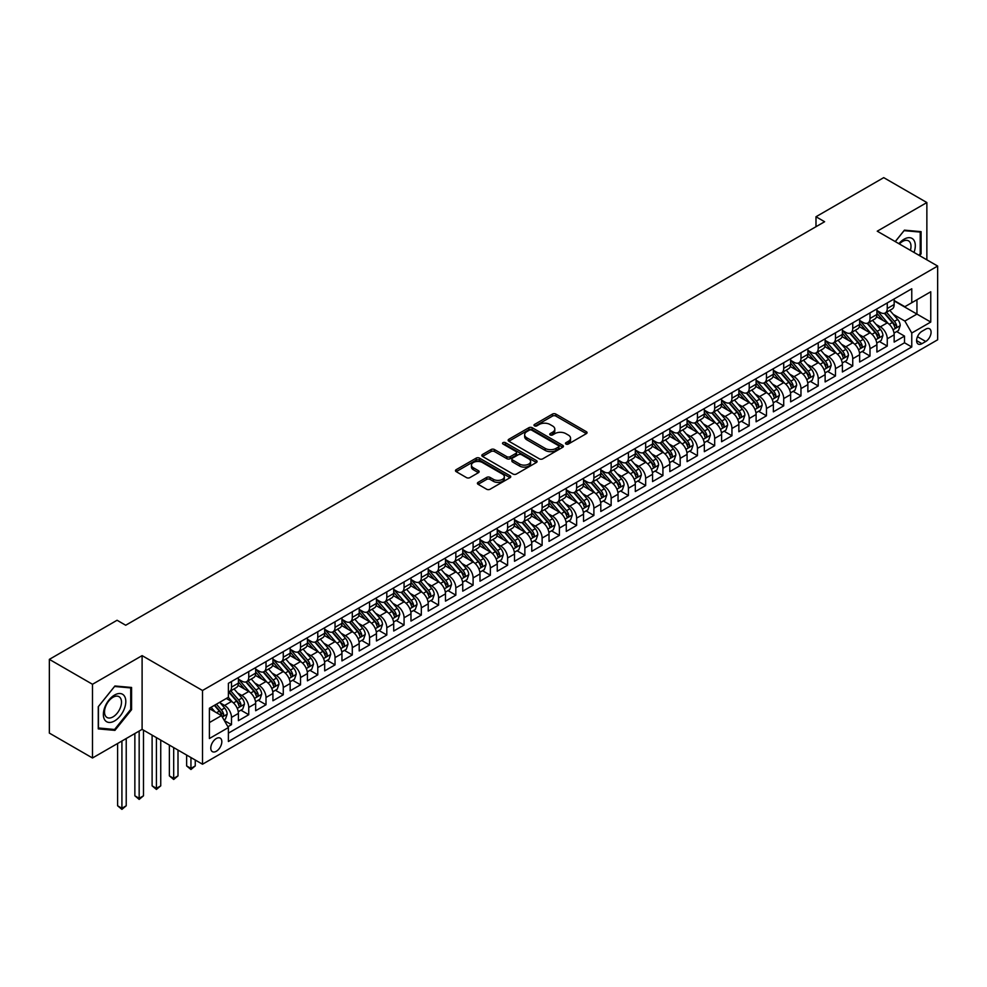 <?xml version="1.0" encoding="UTF-8"?>
<svg xmlns="http://www.w3.org/2000/svg" width="987" height="987" viewBox="0 0 987 987"><rect width="100%" height="100%" fill="white"/><g stroke="black" fill="none" stroke-linecap="round" stroke-linejoin="round"><path stroke-width="1.48" d="M565.983 444.039A1.678 0.962 0 0 0 568.352 444.039L586.352 433.638A2.393 1.382 0 0 0 587.055 432.664A2.393 1.382 0 0 0 586.352 431.689L555.866 414.084A2.393 1.382 0 0 0 552.473 414.084L534.473 424.472A1.678 0.962 0 0 0 533.992 425.163A1.678 0.962 0 0 0 534.473 425.841A1.678 0.962 0 0 0 536.854 425.841L539.173 424.496A7.662 4.429 0 0 1 550.018 424.496L552.56 425.965A7.662 4.429 0 0 1 554.805 429.098A7.662 4.429 0 0 1 552.56 432.232L550.228 433.577A1.678 0.962 0 0 0 549.734 434.255A1.678 0.962 0 0 0 550.228 434.946A1.678 0.962 0 0 0 552.597 434.946L554.928 433.601A7.662 4.429 0 0 1 565.773 433.601L568.315 435.057A7.662 4.429 0 0 1 570.56 438.191A7.662 4.429 0 0 1 568.315 441.325L565.983 442.669A1.678 0.962 0 0 0 565.489 443.348A1.678 0.962 0 0 0 565.983 444.039L565.983 442.669M216.313 751.267A7.81 4.503 120 0 0 221.409 744.395A7.81 4.503 120 0 0 220.212 738.128A7.81 4.503 120 0 0 216.313 738.523A7.81 4.503 120 0 0 211.206 745.407A7.81 4.503 120 0 0 212.402 751.662A7.81 4.503 120 0 0 216.313 751.267M478.115 482.347A2.393 1.382 0 0 0 477.412 483.322A2.393 1.382 0 0 0 478.115 484.309L486.665 489.244A2.393 1.382 0 0 0 490.058 489.244L510.045 477.696A2.393 1.382 0 0 0 510.748 476.721A2.393 1.382 0 0 0 510.045 475.746L479.559 458.141A2.393 1.382 0 0 0 476.166 458.141L456.179 469.676A2.393 1.382 0 0 0 455.476 470.663A2.393 1.382 0 0 0 456.179 471.638L466.506 477.609A2.393 1.382 0 0 0 469.898 477.609L478.448 472.662A2.393 1.382 0 0 0 479.151 471.687A2.393 1.382 0 0 0 478.448 470.713L473.328 467.752A6.403 3.701 0 0 1 471.453 465.136A6.403 3.701 0 0 1 475.413 461.719A6.403 3.701 0 0 1 482.396 462.521L502.469 474.105A6.403 3.701 0 0 1 504.345 476.721A6.403 3.701 0 0 1 500.384 480.138A6.403 3.701 0 0 1 493.401 479.337L490.058 477.412A2.393 1.382 0 0 0 486.665 477.412L478.115 482.347L478.115 484.309L486.665 479.398L486.665 477.412M142.103 655.627L92.494 684.275L49.35 659.365L49.35 733.094L92.494 757.991L142.103 729.356L202.508 764.222L202.508 690.493L142.103 655.627L142.103 729.356M926.867 259.84L926.867 202.545L877.246 231.192L937.65 266.058L202.508 690.493M926.867 202.545L883.723 177.635L815.99 216.745L815.99 226.714M49.35 659.365L117.083 620.255L125.707 625.24L824.614 221.73L815.99 216.745M539.346 458.832A2.393 1.382 0 0 0 542.739 458.832L562.726 447.284A2.393 1.382 0 0 0 563.429 446.309A2.393 1.382 0 0 0 562.726 445.334L532.24 427.729A2.393 1.382 0 0 0 528.847 427.729L508.86 439.264A2.393 1.382 0 0 0 508.157 440.251A2.393 1.382 0 0 0 508.86 441.226L539.346 458.832M503.678 444.397A1.678 0.962 0 0 1 505.381 444.631L505.381 442.645L536.385 460.534A2.393 1.382 0 0 1 537.088 461.521A2.393 1.382 0 0 1 536.385 462.496L516.398 474.031A2.393 1.382 0 0 1 513.006 474.031L482.52 456.426L491.07 451.528L491.07 449.541L482.52 454.476A2.393 1.382 0 0 0 481.816 455.451A2.393 1.382 0 0 0 482.52 456.426L482.52 454.476M491.07 451.528A2.393 1.382 0 0 1 494.462 451.528L494.462 449.541A2.393 1.382 0 0 0 491.07 449.541M494.462 449.541L506.825 456.673A2.393 1.382 0 0 0 510.217 456.673L515.893 453.403A2.393 1.382 0 0 0 516.583 452.416A2.393 1.382 0 0 0 515.893 451.441L503.012 444.014A1.678 0.962 0 0 1 502.519 443.323A1.678 0.962 0 0 1 503.555 442.435A1.678 0.962 0 0 1 505.381 442.645M227.911 726.74L231.501 724.668L224.333 720.535M220.261 702.941L224.592 705.446A9.759 5.638 60 0 1 231.501 717.401L238.398 713.416L238.398 720.683L248.749 714.711L240.902 710.171M237.522 692.973L241.852 695.477A9.759 5.638 60 0 1 248.749 707.432L255.658 703.447L255.658 710.726L266.009 704.743L258.162 700.215M254.769 683.016L259.112 685.521A9.759 5.638 60 0 1 266.009 697.476L272.918 693.491L272.918 700.758L283.269 694.786L275.41 690.246M272.03 673.048L276.36 675.552A9.759 5.638 60 0 1 283.269 687.507L290.166 683.522L290.166 690.801L300.529 684.818L292.67 680.29M289.29 663.091L293.62 665.583A9.759 5.638 60 0 1 300.529 677.538L307.426 673.553L307.426 680.833L317.777 674.849L309.93 670.321M306.55 653.123L310.88 655.627A9.759 5.638 60 0 1 317.777 667.582L324.686 663.597L324.686 670.864L335.037 664.893L327.19 660.352M323.798 643.166L328.14 645.658A9.759 5.638 60 0 1 335.037 657.613L341.946 653.628L341.946 660.908L352.297 654.924L344.438 650.396M341.058 633.198L345.388 635.702A9.759 5.638 60 0 1 352.297 647.657L359.194 643.672L359.194 650.939L369.557 644.967L361.698 640.427M358.318 623.229L362.648 625.733A9.759 5.638 60 0 1 369.557 637.688L376.454 633.703L376.454 640.982L386.805 634.999L378.959 630.471M375.578 613.272L379.909 615.777A9.759 5.638 60 0 1 386.805 627.732L393.714 623.747L393.714 631.014L404.065 625.042L396.219 620.502M392.826 603.304L397.169 605.808A9.759 5.638 60 0 1 404.065 617.763L410.974 613.778L410.974 621.057L421.326 615.074L413.467 610.546M410.086 593.347L414.417 595.852A9.759 5.638 60 0 1 421.326 607.807L428.222 603.822L428.222 611.089L438.586 605.117L430.727 600.577M427.346 583.379L431.677 585.883A9.759 5.638 60 0 1 438.586 597.838L445.482 593.853L445.482 601.132L455.834 595.149L447.987 590.621M444.606 573.422L448.937 575.914A9.759 5.638 60 0 1 455.834 587.87L462.743 583.885L462.743 591.164L473.094 585.18L465.247 580.652M461.854 563.454L466.185 565.958A9.759 5.638 60 0 1 473.094 577.913L479.99 573.928L479.99 581.195L490.354 575.224L482.495 570.683M479.114 553.497L483.445 555.989A9.759 5.638 60 0 1 490.354 567.944L497.251 563.959L497.251 571.239L507.602 565.255L499.755 560.727M496.375 543.529L500.705 546.033A9.759 5.638 60 0 1 507.602 557.988L514.511 554.003L514.511 561.27L524.862 555.299L517.015 550.758M513.635 533.56L517.965 536.064A9.759 5.638 60 0 1 524.862 548.019L531.771 544.034L531.771 551.314L542.122 545.33L534.275 540.802M530.883 523.603L535.213 526.108A9.759 5.638 60 0 1 542.122 538.063L549.019 534.078L549.019 541.345L559.382 535.373L551.523 530.833M548.143 513.635L552.473 516.139A9.759 5.638 60 0 1 559.382 528.094L566.279 524.109L566.279 531.388L576.63 525.405L568.783 520.877M565.403 503.678L569.733 506.183A9.759 5.638 60 0 1 576.63 518.138L583.539 514.153L583.539 521.42L593.89 515.448L586.044 510.908M582.651 493.71L586.994 496.214A9.759 5.638 60 0 1 593.89 508.169L600.799 504.184L600.799 511.463L611.15 505.48L603.291 500.952M599.911 483.753L604.241 486.246A9.759 5.638 60 0 1 611.15 498.213L618.047 494.216L618.047 501.495L628.411 495.511L620.552 490.983M617.171 473.785L621.502 476.289A9.759 5.638 60 0 1 628.411 488.244L635.307 484.259L635.307 491.526L645.658 485.555L637.812 481.014M634.431 463.828L638.762 466.32A9.759 5.638 60 0 1 645.658 478.276L652.567 474.291L652.567 481.57L662.919 475.586L655.072 471.058M651.679 453.86L656.022 456.364A9.759 5.638 60 0 1 662.919 468.319L669.828 464.334L669.828 471.601L680.179 465.63L672.32 461.089M668.939 443.891L673.27 446.395A9.759 5.638 60 0 1 680.179 458.35L687.075 454.365L687.075 461.645L697.439 455.661L689.58 451.133M686.199 433.935L690.53 436.439A9.759 5.638 60 0 1 697.439 448.394L704.336 444.409L704.336 451.676L714.687 445.705L706.84 441.164M703.46 423.966L707.79 426.47A9.759 5.638 60 0 1 714.687 438.425L721.596 434.44L721.596 441.72L731.947 435.736L724.1 431.208M720.707 414.009L725.05 416.514A9.759 5.638 60 0 1 731.947 428.469L738.856 424.484L738.856 431.751L749.207 425.779L741.348 421.239M737.968 404.041L742.298 406.545A9.759 5.638 60 0 1 749.207 418.5L756.104 414.515L756.104 421.794L766.467 415.811L758.608 411.283M755.228 394.084L759.558 396.577A9.759 5.638 60 0 1 766.467 408.544L773.364 404.559L773.364 411.826L783.715 405.842L775.868 401.314M772.488 384.116L776.818 386.62A9.759 5.638 60 0 1 783.715 398.575L790.624 394.59L790.624 401.857L800.975 395.886L793.129 391.358M789.736 374.159L794.079 376.652A9.759 5.638 60 0 1 800.975 388.607L807.872 384.622L807.872 391.901L818.235 385.917L810.376 381.389M806.996 364.191L811.326 366.695A9.759 5.638 60 0 1 818.235 378.65L825.132 374.665L825.132 381.932L835.483 375.961L827.637 371.42M824.256 354.222L828.587 356.726A9.759 5.638 60 0 1 835.483 368.682L842.392 364.697L842.392 371.976L852.743 365.992L844.897 361.464M841.516 344.266L845.847 346.77A9.759 5.638 60 0 1 852.743 358.725L859.652 354.74L859.652 362.007L870.003 356.036L862.157 351.495M858.764 334.297L863.094 336.801A9.759 5.638 60 0 1 870.003 348.756L876.9 344.771L876.9 352.051L887.264 346.067L887.264 338.8A9.759 5.638 -120 0 0 880.355 326.845L876.024 324.341M879.405 341.539L887.264 346.067M238.398 713.416A9.759 5.638 -120 0 0 231.501 701.461L226.319 698.463M255.658 703.447A9.759 5.638 -120 0 0 248.749 691.492L238.077 685.336M272.918 693.491A9.759 5.638 -120 0 0 266.009 681.523L255.337 675.367M290.166 683.522A9.759 5.638 -120 0 0 283.269 671.567L272.597 665.411M307.426 673.553A9.759 5.638 -120 0 0 300.529 661.598L289.857 655.442M324.686 663.597A9.759 5.638 -120 0 0 317.777 651.642L307.105 645.473M341.946 653.628A9.759 5.638 -120 0 0 335.037 641.673L324.365 635.517M359.194 643.672A9.759 5.638 -120 0 0 352.297 631.717L341.625 625.548M376.454 633.703A9.759 5.638 -120 0 0 369.557 621.748L358.886 615.592M393.714 623.747A9.759 5.638 -120 0 0 386.805 611.792L376.133 605.623M410.974 613.778A9.759 5.638 -120 0 0 404.065 601.823L393.394 595.667M428.222 603.822A9.759 5.638 -120 0 0 421.326 591.867L410.654 585.698M445.482 593.853A9.759 5.638 -120 0 0 438.586 581.898L427.902 575.742M462.743 583.885A9.759 5.638 -120 0 0 455.834 571.929L445.162 565.773M479.99 573.928A9.759 5.638 -120 0 0 473.094 561.973L462.422 555.804M497.251 563.959A9.759 5.638 -120 0 0 490.354 552.004L479.682 545.848M514.511 554.003A9.759 5.638 -120 0 0 507.602 542.048L496.93 535.879M531.771 544.034A9.759 5.638 -120 0 0 524.862 532.079L514.19 525.923M549.019 534.078A9.759 5.638 -120 0 0 542.122 522.123L531.45 515.954M566.279 524.109A9.759 5.638 -120 0 0 559.382 512.154L548.71 505.998M583.539 514.153A9.759 5.638 -120 0 0 576.63 502.198L565.958 496.029M600.799 504.184A9.759 5.638 -120 0 0 593.89 492.229L583.218 486.073M618.047 494.216A9.759 5.638 -120 0 0 611.15 482.261L600.478 476.104M635.307 484.259A9.759 5.638 -120 0 0 628.411 472.304L617.739 466.135M652.567 474.291A9.759 5.638 -120 0 0 645.658 462.335L634.986 456.179M669.828 464.334A9.759 5.638 -120 0 0 662.919 452.379L652.247 446.21M687.075 454.365A9.759 5.638 -120 0 0 680.179 442.41L669.507 436.254M704.336 444.409A9.759 5.638 -120 0 0 697.439 432.454L686.767 426.285M721.596 434.44A9.759 5.638 -120 0 0 714.687 422.485L704.015 416.329M738.856 424.484A9.759 5.638 -120 0 0 731.947 412.529L721.275 406.36M756.104 414.515A9.759 5.638 -120 0 0 749.207 402.56L738.535 396.404M773.364 404.559A9.759 5.638 -120 0 0 766.467 392.592L755.795 386.435M790.624 394.59A9.759 5.638 -120 0 0 783.715 382.635L773.043 376.466M807.872 384.622A9.759 5.638 -120 0 0 800.975 372.667L790.303 366.51M825.132 374.665A9.759 5.638 -120 0 0 818.235 362.71L807.563 356.541M842.392 364.697A9.759 5.638 -120 0 0 835.483 352.741L824.811 346.585M859.652 354.74A9.759 5.638 -120 0 0 852.743 342.785L842.071 336.616M876.9 344.771A9.759 5.638 -120 0 0 870.003 332.816L859.332 326.66M925.744 329.127L921.944 331.324A7.563 4.367 120 0 0 917.009 337.986A7.563 4.367 120 0 0 918.169 344.056A7.563 4.367 120 0 0 921.944 343.673L925.744 341.49A7.563 4.367 120 0 0 930.679 334.815A7.563 4.367 120 0 0 929.52 328.757A7.563 4.367 120 0 0 925.744 329.127M202.508 764.222L937.65 339.787L937.65 266.058M209.404 722.583L221.483 715.6L228.392 727.555L228.392 741.508L911.766 346.968L911.766 333.014L904.857 321.059L893.284 314.372M228.392 727.555L209.404 738.523L209.404 708.234L228.392 697.266L228.392 683.325L911.766 288.784L911.766 302.725L930.753 291.77L930.753 322.058L911.766 333.014M238.398 679.142L241.852 681.129A9.759 5.638 60 0 0 246.738 681.61L253.634 677.625A9.759 5.638 -120 0 0 255.658 673.159L255.658 667.582M255.658 669.174L259.112 671.172A9.759 5.638 60 0 0 263.985 671.653L270.894 667.668A9.759 5.638 -120 0 0 272.918 663.202L272.918 657.613M272.918 659.217L276.36 661.204A9.759 5.638 60 0 0 281.246 661.685L288.155 657.7A9.759 5.638 -120 0 0 290.166 653.234L290.166 647.657M290.166 649.249L293.62 651.247A9.759 5.638 60 0 0 298.506 651.728L305.402 647.743A9.759 5.638 -120 0 0 307.426 643.265L307.426 637.688M307.426 639.28L310.88 641.279A9.759 5.638 60 0 0 315.754 641.76L322.663 637.775A9.759 5.638 -120 0 0 324.686 633.309L324.686 627.732M324.686 629.324L328.14 631.31A9.759 5.638 60 0 0 333.014 631.803L339.923 627.818A9.759 5.638 -120 0 0 341.946 623.34L341.946 617.763M341.946 619.355L345.388 621.354A9.759 5.638 60 0 0 350.274 621.835L357.171 617.85A9.759 5.638 -120 0 0 359.194 613.383L359.194 607.807M359.194 609.398L362.648 611.385A9.759 5.638 60 0 0 367.534 611.866L374.431 607.881A9.759 5.638 -120 0 0 376.454 603.415L376.454 597.838M376.454 599.43L379.909 601.428A9.759 5.638 60 0 0 384.782 601.91L391.691 597.925A9.759 5.638 -120 0 0 393.714 593.458L393.714 587.87M393.714 589.473L397.169 591.46A9.759 5.638 60 0 0 402.042 591.941L408.951 587.956A9.759 5.638 -120 0 0 410.974 583.49L410.974 577.913M410.974 579.505L414.417 581.503A9.759 5.638 60 0 0 419.302 581.985L426.199 578A9.759 5.638 -120 0 0 428.222 573.533L428.222 567.944M428.222 569.548L431.677 571.535A9.759 5.638 60 0 0 436.562 572.016L443.459 568.031A9.759 5.638 -120 0 0 445.482 563.565L445.482 557.988M445.482 559.58L448.937 561.578A9.759 5.638 60 0 0 453.81 562.059L460.719 558.074A9.759 5.638 -120 0 0 462.743 553.596L462.743 548.019M462.743 549.611L466.185 551.61A9.759 5.638 60 0 0 471.07 552.091L477.979 548.106A9.759 5.638 -120 0 0 479.99 543.64L479.99 538.063M479.99 539.655L483.445 541.641A9.759 5.638 60 0 0 488.331 542.134L495.227 538.149A9.759 5.638 -120 0 0 497.251 533.671L497.251 528.094M497.251 529.686L500.705 531.685A9.759 5.638 60 0 0 505.591 532.166L512.487 528.181A9.759 5.638 -120 0 0 514.511 523.715L514.511 518.138M514.511 519.73L517.965 521.716A9.759 5.638 60 0 0 522.839 522.209L529.748 518.212A9.759 5.638 -120 0 0 531.771 513.746L531.771 508.169M531.771 509.761L535.213 511.759A9.759 5.638 60 0 0 540.099 512.241L547.008 508.256A9.759 5.638 -120 0 0 549.019 503.789L549.019 498.201M549.019 499.804L552.473 501.791A9.759 5.638 60 0 0 557.359 502.272L564.256 498.287A9.759 5.638 -120 0 0 566.279 493.821L566.279 488.244M566.279 489.836L569.733 491.834A9.759 5.638 60 0 0 574.619 492.316L581.516 488.331A9.759 5.638 -120 0 0 583.539 483.864L583.539 478.276M583.539 479.879L586.994 481.866A9.759 5.638 60 0 0 591.867 482.347L598.776 478.362A9.759 5.638 -120 0 0 600.799 473.896L600.799 468.319M600.799 469.911L604.241 471.909A9.759 5.638 60 0 0 609.127 472.391L616.036 468.406A9.759 5.638 -120 0 0 618.047 463.927L618.047 458.35M618.047 459.942L621.502 461.941A9.759 5.638 60 0 0 626.387 462.422L633.284 458.437A9.759 5.638 -120 0 0 635.307 453.971L635.307 448.394M635.307 449.986L638.762 451.972A9.759 5.638 60 0 0 643.635 452.465L650.544 448.48A9.759 5.638 -120 0 0 652.567 444.002L652.567 438.425M652.567 440.017L656.022 442.016A9.759 5.638 60 0 0 660.895 442.497L667.804 438.512A9.759 5.638 -120 0 0 669.828 434.046L669.828 428.469M669.828 430.061L673.27 432.047A9.759 5.638 60 0 0 678.155 432.54L685.052 428.543A9.759 5.638 -120 0 0 687.075 424.077L687.075 418.5M687.075 420.092L690.53 422.091A9.759 5.638 60 0 0 695.416 422.572L702.312 418.587A9.759 5.638 -120 0 0 704.336 414.121L704.336 408.532M704.336 410.136L707.79 412.122A9.759 5.638 60 0 0 712.663 412.603L719.572 408.618A9.759 5.638 -120 0 0 721.596 404.152L721.596 398.575M721.596 400.167L725.05 402.165A9.759 5.638 60 0 0 729.924 402.647L736.833 398.662A9.759 5.638 -120 0 0 738.856 394.195L738.856 388.607M738.856 390.21L742.298 392.197A9.759 5.638 60 0 0 747.184 392.678L754.08 388.693A9.759 5.638 -120 0 0 756.104 384.227L756.104 378.65M756.104 380.242L759.558 382.24A9.759 5.638 60 0 0 764.444 382.722L771.341 378.737A9.759 5.638 -120 0 0 773.364 374.27L773.364 368.682M773.364 370.273L776.818 372.272A9.759 5.638 60 0 0 781.692 372.753L788.601 368.768A9.759 5.638 -120 0 0 790.624 364.302L790.624 358.725M790.624 360.317L794.079 362.303A9.759 5.638 60 0 0 798.952 362.797L805.861 358.812A9.759 5.638 -120 0 0 807.872 354.333L807.872 348.756M807.872 350.348L811.326 352.347A9.759 5.638 60 0 0 816.212 352.828L823.109 348.843A9.759 5.638 -120 0 0 825.132 344.377L825.132 338.8M825.132 340.392L828.587 342.378A9.759 5.638 60 0 0 833.472 342.871L840.369 338.886A9.759 5.638 -120 0 0 842.392 334.408L842.392 328.831M842.392 330.423L845.847 332.422A9.759 5.638 60 0 0 850.72 332.903L857.629 328.918A9.759 5.638 -120 0 0 859.652 324.452L859.652 318.863M859.652 320.467L863.094 322.453A9.759 5.638 60 0 0 867.98 322.934L874.889 318.949A9.759 5.638 -120 0 0 876.9 314.483L876.9 308.906M228.392 733.144L904.511 342.785L904.511 336.111L894.16 342.082L894.16 334.815A9.759 5.638 -120 0 0 887.264 322.86L876.592 316.691M876.9 310.498L880.355 312.497A9.759 5.638 -120 0 0 885.24 312.978A9.759 5.638 -120 0 0 887.264 308.512L887.264 302.923M885.24 312.978L892.137 308.993A9.759 5.638 -120 0 0 894.16 304.527L894.16 298.938M231.501 681.523L231.501 687.112A9.759 5.638 60 0 1 229.477 691.579A9.759 5.638 60 0 1 228.392 691.973M229.477 691.579L236.374 687.594A9.759 5.638 -120 0 0 238.398 683.127L238.398 677.538M248.749 671.567L248.749 677.144A9.759 5.638 60 0 1 246.738 681.61M266.009 661.598L266.009 667.187A9.759 5.638 60 0 1 263.985 671.653M283.269 651.642L283.269 657.219A9.759 5.638 60 0 1 281.246 661.685M300.529 641.673L300.529 647.25A9.759 5.638 60 0 1 298.506 651.728M317.777 631.717L317.777 637.294A9.759 5.638 60 0 1 315.754 641.76M335.037 621.748L335.037 627.325A9.759 5.638 60 0 1 333.014 631.803M352.297 611.792L352.297 617.368A9.759 5.638 60 0 1 350.274 621.835M369.557 601.823L369.557 607.4A9.759 5.638 60 0 1 367.534 611.866M386.805 591.855L386.805 597.443A9.759 5.638 60 0 1 384.782 601.91M404.065 581.898L404.065 587.475A9.759 5.638 60 0 1 402.042 591.941M421.326 571.929L421.326 577.518A9.759 5.638 60 0 1 419.302 581.985M438.586 561.973L438.586 567.55A9.759 5.638 60 0 1 436.562 572.016M455.834 552.004L455.834 557.581A9.759 5.638 60 0 1 453.81 562.059M473.094 542.048L473.094 547.625A9.759 5.638 60 0 1 471.07 552.091M490.354 532.079L490.354 537.656A9.759 5.638 60 0 1 488.331 542.134M507.602 522.123L507.602 527.7A9.759 5.638 60 0 1 505.591 532.166M524.862 512.154L524.862 517.731A9.759 5.638 60 0 1 522.839 522.209M542.122 502.186L542.122 507.774A9.759 5.638 60 0 1 540.099 512.241M559.382 492.229L559.382 497.806A9.759 5.638 60 0 1 557.359 502.272M576.63 482.261L576.63 487.849A9.759 5.638 60 0 1 574.619 492.316M593.89 472.304L593.89 477.881A9.759 5.638 60 0 1 591.867 482.347M611.15 462.335L611.15 467.924A9.759 5.638 60 0 1 609.127 472.391M628.411 452.379L628.411 457.956A9.759 5.638 60 0 1 626.387 462.422M645.658 442.41L645.658 447.987A9.759 5.638 60 0 1 643.635 452.465M662.919 432.454L662.919 438.031A9.759 5.638 60 0 1 660.895 442.497M680.179 422.485L680.179 428.062A9.759 5.638 60 0 1 678.155 432.54M697.439 412.529L697.439 418.106A9.759 5.638 60 0 1 695.416 422.572M714.687 402.56L714.687 408.137A9.759 5.638 60 0 1 712.663 412.603M731.947 392.592L731.947 398.18A9.759 5.638 60 0 1 729.924 402.647M749.207 382.635L749.207 388.212A9.759 5.638 60 0 1 747.184 392.678M766.467 372.667L766.467 378.255A9.759 5.638 60 0 1 764.444 382.722M783.715 362.71L783.715 368.287A9.759 5.638 60 0 1 781.692 372.753M800.975 352.741L800.975 358.318A9.759 5.638 60 0 1 798.952 362.797M818.235 342.785L818.235 348.362A9.759 5.638 60 0 1 816.212 352.828M835.483 332.816L835.483 338.393A9.759 5.638 60 0 1 833.472 342.871M852.743 322.86L852.743 328.437A9.759 5.638 60 0 1 850.72 332.903M870.003 312.891L870.003 318.468A9.759 5.638 60 0 1 867.98 322.934M870.003 348.756L870.003 356.036M852.743 358.725L852.743 365.992M835.483 368.682L835.483 375.961M818.235 378.65L818.235 385.917M800.975 388.607L800.975 395.886M783.715 398.575L783.715 405.842M766.467 408.544L766.467 415.811M749.207 418.5L749.207 425.779M731.947 428.469L731.947 435.736M714.687 438.425L714.687 445.705M697.439 448.394L697.439 455.661M680.179 458.35L680.179 465.63M662.919 468.319L662.919 475.586M645.658 478.276L645.658 485.555M628.411 488.244L628.411 495.511M611.15 498.213L611.15 505.48M593.89 508.169L593.89 515.448M576.63 518.138L576.63 525.405M559.382 528.094L559.382 535.373M542.122 538.063L542.122 545.33M524.862 548.019L524.862 555.299M507.602 557.988L507.602 565.255M490.354 567.944L490.354 575.224M473.094 577.913L473.094 585.18M455.834 587.87L455.834 595.149M438.586 597.838L438.586 605.117M421.326 607.807L421.326 615.074M404.065 617.763L404.065 625.042M386.805 627.732L386.805 634.999M369.557 637.688L369.557 644.967M352.297 647.657L352.297 654.924M335.037 657.613L335.037 664.893M317.777 667.582L317.777 674.849M300.529 677.538L300.529 684.818M283.269 687.507L283.269 694.786M266.009 697.476L266.009 704.743M248.749 707.432L248.749 714.711M231.501 717.401L231.501 724.668M221.483 715.6L209.404 708.629M904.857 321.059L916.948 314.088L916.948 299.74L930.753 291.77M894.16 300.936L930.753 322.058M894.16 300.541L904.857 306.71L911.766 302.725M92.494 684.275L92.494 757.991M896.665 331.57L904.511 336.111M904.511 342.785L911.766 346.968M919.625 255.658L921.081 253.856L921.081 231.649L904.425 230.156L895.246 241.581M98.268 728.899L114.924 730.38L131.579 709.665L131.579 687.47L114.924 685.977L98.268 706.692L98.268 728.899M920.217 253.351L921.081 253.856M130.716 709.172L131.579 709.665M113.172 729.368L114.924 730.38M566.649 444.273L568.315 443.311A7.662 4.429 0 0 0 570.56 440.19L570.56 438.191M554.805 429.098L554.805 431.085A7.662 4.429 0 0 1 552.56 434.218L550.906 435.181M586.352 431.689L586.352 433.638L555.866 416.082A2.393 1.382 0 0 0 552.473 416.082L535.151 426.088M562.726 445.334L562.726 447.284L532.24 429.715A2.393 1.382 0 0 0 528.847 429.715L508.885 441.238L508.86 439.264M558.494 446.988A1.678 0.962 0 0 0 558.975 446.309A1.678 0.962 0 0 0 558.494 445.63L531.722 430.172A1.678 0.962 0 0 0 529.353 430.172L526.898 431.59A7.662 4.429 0 0 0 524.652 434.724A7.662 4.429 0 0 0 526.898 437.846L545.194 448.406A7.662 4.429 0 0 0 556.039 448.406L558.494 446.988L558.494 448.986A1.678 0.962 0 0 0 558.975 448.308L558.975 446.309M524.652 434.724L524.652 436.71A7.662 4.429 0 0 0 526.898 439.844L526.898 437.846M558.494 448.986L556.039 450.405A7.662 4.429 0 0 1 545.194 450.405L526.898 439.844M494.462 451.528L506.825 458.671A2.393 1.382 0 0 0 510.217 458.671L515.893 455.389A2.393 1.382 0 0 0 516.583 454.415L516.583 452.416M505.381 444.631L536.348 462.508M519.655 464.087A6.403 3.701 0 0 0 526.639 464.889A6.403 3.701 0 0 0 530.599 461.472A6.403 3.701 0 0 0 528.724 458.856L521.642 454.773A2.393 1.382 0 0 0 518.261 454.773L512.586 458.042A2.393 1.382 0 0 0 511.883 459.017A2.393 1.382 0 0 0 512.586 460.004L519.655 464.087L519.655 466.074A6.403 3.701 0 0 0 526.639 466.876A6.403 3.701 0 0 0 530.599 463.458L530.599 461.472M511.883 459.017L511.883 461.015A2.393 1.382 0 0 0 512.586 461.99L512.586 460.004M519.655 466.074L512.586 461.99M504.345 476.721L504.345 478.72A6.403 3.701 0 0 1 500.384 482.137A6.403 3.701 0 0 1 493.401 481.335L490.058 479.398A2.393 1.382 0 0 0 486.665 479.398M471.453 465.136L471.453 467.122A6.403 3.701 0 0 0 473.328 469.738L473.328 467.752M478.424 472.687L473.328 469.738M510.045 475.746L510.045 477.696L479.559 460.139A2.393 1.382 0 0 0 476.166 460.139L456.216 471.65M894.012 333.1L898.478 330.522L900.206 325.55A6.465 3.738 -120 0 0 897.689 319.467L889.793 310.337M888.214 323.489L878.874 312.657A18.667 10.783 -120 0 0 876.9 310.609M883.094 320.442L877.862 314.397A15.496 8.945 -120 0 0 876.9 313.348M884.364 313.323L892.334 322.564A6.465 3.738 60 0 1 894.641 327.018C895.616 328.313 896.307 327.918 896.714 325.821A6.465 3.738 -120 0 0 894.407 321.367L886.523 312.237M884.833 313.175L893.395 323.094A3.294 1.9 60 0 1 894.222 324.39L896.714 325.821M894.641 327.018L895.11 327.783M914.024 252.425A15.866 9.154 120 0 0 904.08 239.212A15.866 9.154 120 0 0 898.886 243.69M910.396 250.328A12.004 6.934 120 0 0 908.521 240.853A12.004 6.934 120 0 0 902.513 241.457A12.004 6.934 120 0 0 899.367 243.962M895.283 241.605L904.08 230.65L920.217 232.093L920.217 253.61L918.909 255.238M919.156 231.476L920.217 232.093M124.3 708.851A15.866 9.154 120 0 0 120.192 693.528A15.866 9.154 120 0 0 104.869 707.111A15.866 9.154 120 0 0 108.977 722.435A15.866 9.154 120 0 0 124.3 708.851M120.365 707.728A12.004 6.934 120 0 0 119.008 696.674A12.004 6.934 120 0 0 105.658 706.421A12.004 6.934 120 0 0 107.003 717.475A12.004 6.934 120 0 0 120.365 707.728M98.441 728.048L98.441 706.544L114.578 686.471L130.716 687.914L130.716 709.419L114.578 729.492L98.268 727.95M129.642 687.297L130.716 687.914M876.764 343.069L881.218 340.49L882.946 335.506A6.465 3.738 -120 0 0 880.429 329.436L872.545 320.306M870.966 333.446L861.614 322.626A18.667 10.783 -120 0 0 859.652 320.565M865.833 330.411L860.602 324.353A15.496 8.945 -120 0 0 859.652 323.317M867.104 323.292L875.074 332.52A6.465 3.738 60 0 1 877.381 336.974C878.356 338.282 879.047 337.875 879.454 335.777A6.465 3.738 -120 0 0 877.147 331.324L869.263 322.194M867.573 323.144L876.135 333.063A3.294 1.9 60 0 1 876.974 334.346L879.454 335.777M877.381 336.974L877.85 337.751M859.504 353.025L863.958 350.447L865.685 345.475A6.465 3.738 -120 0 0 863.169 339.392L855.285 330.275M853.706 343.414L844.354 332.582A18.667 10.783 -120 0 0 842.392 330.534M848.573 340.379L843.342 334.322A15.496 8.945 -120 0 0 842.392 333.273M849.844 333.248L857.814 342.489A6.465 3.738 60 0 1 860.121 346.943C861.096 348.238 861.787 347.843 862.194 345.746A6.465 3.738 -120 0 0 859.887 341.292L852.003 332.163M850.313 333.1L858.887 343.02A3.294 1.9 60 0 1 859.714 344.315L862.194 345.746M860.121 346.943L860.59 347.708M842.244 362.994L846.71 360.415L848.425 355.431A6.465 3.738 -120 0 0 845.908 349.361L838.025 340.231M836.445 353.371L827.094 342.551A18.667 10.783 -120 0 0 825.132 340.49M831.325 350.336L826.094 344.278A15.496 8.945 -120 0 0 825.132 343.242M832.584 343.217L840.566 352.445A6.465 3.738 60 0 1 842.873 356.899C843.836 358.207 844.527 357.812 844.934 355.715A6.465 3.738 -120 0 0 842.639 351.249L834.743 342.131M833.053 343.069L841.627 352.988A3.294 1.9 60 0 1 842.454 354.271L844.934 355.715M842.873 356.899L843.342 357.676M824.984 372.95L829.45 370.384L831.177 365.4A6.465 3.738 -120 0 0 828.661 359.33L820.777 350.2M819.185 363.339L809.846 352.507A18.667 10.783 -120 0 0 807.872 350.459M814.065 360.304L808.834 354.247A15.496 8.945 -120 0 0 807.872 353.198M815.336 353.186L823.306 362.414A6.465 3.738 60 0 1 825.613 366.868C826.588 368.163 827.279 367.769 827.686 365.671A6.465 3.738 -120 0 0 825.379 361.217L817.495 352.088M815.805 353.025L824.367 362.945A3.294 1.9 60 0 1 825.194 364.24L827.686 365.671M825.613 366.868L826.082 367.633M807.736 382.919L812.19 380.34L813.917 375.356A6.465 3.738 -120 0 0 811.4 369.286L803.517 360.156M801.937 373.296L792.586 362.476A18.667 10.783 -120 0 0 790.624 360.428M796.805 370.261L791.574 364.203A15.496 8.945 -120 0 0 790.624 363.167M798.076 363.142L806.046 372.37A6.465 3.738 60 0 1 808.353 376.837C809.328 378.132 810.019 377.737 810.426 375.64A6.465 3.738 -120 0 0 808.119 371.186L800.235 362.056M798.545 362.994L807.107 372.913A3.294 1.9 60 0 1 807.946 374.196L810.426 375.64M808.353 376.837L808.822 377.602M790.476 392.875L794.93 390.309L796.657 385.325A6.465 3.738 -120 0 0 794.14 379.255L786.257 370.125M784.677 383.264L775.326 372.444A18.667 10.783 -120 0 0 773.364 370.384M779.545 380.229L774.314 374.172A15.496 8.945 -120 0 0 773.364 373.135M780.816 373.111L788.798 382.339A6.465 3.738 60 0 1 791.093 386.793C792.067 388.101 792.758 387.694 793.166 385.596A6.465 3.738 -120 0 0 790.858 381.142L782.975 372.013M781.285 372.95L789.859 382.882A3.294 1.9 60 0 1 790.686 384.165L793.166 385.596M791.093 386.793L791.574 387.558M773.216 402.844L777.682 400.266L779.409 395.281A6.465 3.738 -120 0 0 776.88 389.211L768.996 380.081M767.417 393.233L758.065 382.401A18.667 10.783 -120 0 0 756.104 380.353M762.297 390.186L757.066 384.14A15.496 8.945 -120 0 0 756.104 383.092M763.556 383.067L771.538 392.308A6.465 3.738 60 0 1 773.845 396.762C774.807 398.057 775.498 397.662 775.918 395.565A6.465 3.738 -120 0 0 773.611 391.111L765.727 381.981M764.024 382.919L772.599 392.838A3.294 1.9 60 0 1 773.426 394.134L775.918 395.565M773.845 396.762L774.314 397.527M755.968 412.8L760.422 410.234L762.149 405.25A6.465 3.738 -120 0 0 759.632 399.18L751.749 390.05M750.169 403.19L740.818 392.37A18.667 10.783 -120 0 0 738.856 390.309M745.037 400.154L739.806 394.097A15.496 8.945 -120 0 0 738.856 393.06M746.308 393.036L754.278 402.264A6.465 3.738 60 0 1 756.585 406.718C757.56 408.026 758.25 407.619 758.658 405.521A6.465 3.738 -120 0 0 756.35 401.067L748.467 391.938M746.777 392.888L755.339 402.807A3.294 1.9 60 0 1 756.178 404.09L758.658 405.521M756.585 406.718L757.054 407.483M738.708 422.769L743.162 420.191L744.889 415.219A6.465 3.738 -120 0 0 742.372 409.136L734.488 400.006M732.909 413.158L723.557 402.326A18.667 10.783 -120 0 0 721.596 400.278M727.777 410.111L722.546 404.065A15.496 8.945 -120 0 0 721.596 403.017M729.048 402.992L737.018 412.233A6.465 3.738 60 0 1 739.325 416.687C740.299 417.982 740.99 417.587 741.397 415.49A6.465 3.738 -120 0 0 739.09 411.036L731.207 401.906M729.516 402.844L738.079 412.763A3.294 1.9 60 0 1 738.918 414.059L741.397 415.49M739.325 416.687L739.794 417.452M721.448 432.738L725.901 430.159L727.629 425.175A6.465 3.738 -120 0 0 725.112 419.105L717.228 409.975M715.649 423.115L706.297 412.295A18.667 10.783 -120 0 0 704.336 410.234M710.517 420.08L705.286 414.022A15.496 8.945 -120 0 0 704.336 412.985M711.787 412.961L719.77 422.189A6.465 3.738 60 0 1 722.065 426.643C723.039 427.951 723.73 427.544 724.137 425.446A6.465 3.738 -120 0 0 721.83 420.993L713.946 411.863M712.256 412.813L720.831 422.732A3.294 1.9 60 0 1 721.657 424.015L724.137 425.446M722.065 426.643L722.546 427.42M704.187 442.694L708.654 440.116L710.381 435.144A6.465 3.738 -120 0 0 707.852 429.061L699.968 419.944M698.389 433.083L689.037 422.251A18.667 10.783 -120 0 0 687.075 420.203M693.269 430.048L688.038 423.991A15.496 8.945 -120 0 0 687.075 422.942M694.527 422.917L702.51 432.158A6.465 3.738 60 0 1 704.817 436.612C705.791 437.907 706.47 437.512 706.889 435.415A6.465 3.738 -120 0 0 704.582 430.961L696.699 421.831M694.996 422.769L703.571 432.688A3.294 1.9 60 0 1 704.397 433.984L706.889 435.415M704.817 436.612L705.286 437.377M686.94 452.663L691.393 450.084L693.121 445.1A6.465 3.738 -120 0 0 690.604 439.03L682.72 429.9M681.141 443.04L671.789 432.22A18.667 10.783 -120 0 0 669.828 430.159M676.009 440.005L670.778 433.947A15.496 8.945 -120 0 0 669.828 432.911M677.279 432.886L685.249 442.114A6.465 3.738 60 0 1 687.557 446.568C688.531 447.876 689.222 447.481 689.629 445.384A6.465 3.738 -120 0 0 687.322 440.918L679.438 431.8M677.748 432.738L686.31 442.657A3.294 1.9 60 0 1 687.149 443.94L689.629 445.384M687.557 446.568L688.025 447.345M669.679 462.619L674.133 460.053L675.861 455.069A6.465 3.738 -120 0 0 673.344 448.999L665.46 439.869M663.881 453.008L654.529 442.176A18.667 10.783 -120 0 0 652.567 440.128M658.748 449.973L653.517 443.916A15.496 8.945 -120 0 0 652.567 442.867M660.019 442.855L667.989 452.083A6.465 3.738 60 0 1 670.296 456.537C671.271 457.832 671.962 457.437 672.369 455.34A6.465 3.738 -120 0 0 670.062 450.886L662.178 441.757M660.488 442.694L669.063 452.614A3.294 1.9 60 0 1 669.889 453.909L672.369 455.34M670.296 456.537L670.765 457.302M652.419 472.588L656.886 470.009L658.6 465.025A6.465 3.738 -120 0 0 656.084 458.955L648.2 449.825M646.621 462.965L637.269 452.145A18.667 10.783 -120 0 0 635.307 450.097M641.488 459.93L636.27 453.872A15.496 8.945 -120 0 0 635.307 452.836M642.759 452.811L650.741 462.039A6.465 3.738 60 0 1 653.049 466.506C654.011 467.801 654.702 467.406 655.109 465.309A6.465 3.738 -120 0 0 652.802 460.855L644.918 451.725M643.228 452.663L651.802 462.582A3.294 1.9 60 0 1 652.629 463.865L655.109 465.309M653.049 466.506L653.517 467.27M635.159 482.544L639.625 479.978L641.353 474.994A6.465 3.738 -120 0 0 638.823 468.924L630.94 459.794M629.361 472.933L620.009 462.101A18.667 10.783 -120 0 0 618.047 460.053M624.24 469.898L619.009 463.841A15.496 8.945 -120 0 0 618.047 462.804M625.499 462.78L633.481 472.008A6.465 3.738 60 0 1 635.788 476.462C636.763 477.77 637.454 477.363 637.861 475.265A6.465 3.738 -120 0 0 635.554 470.811L627.67 461.682M625.968 462.619L634.542 472.551A3.294 1.9 60 0 1 635.369 473.834L637.861 475.265M635.788 476.462L636.257 477.227M617.911 492.513L622.365 489.934L624.092 484.95A6.465 3.738 -120 0 0 621.576 478.88L613.692 469.75M612.113 482.902L602.761 472.07A18.667 10.783 -120 0 0 600.799 470.022M606.98 479.855L601.749 473.797A15.496 8.945 -120 0 0 600.799 472.761M608.251 472.736L616.221 481.977A6.465 3.738 60 0 1 618.528 486.431C619.503 487.726 620.194 487.331 620.601 485.234A6.465 3.738 -120 0 0 618.294 480.78L610.41 471.65M608.72 472.588L617.282 482.507A3.294 1.9 60 0 1 618.121 483.803L620.601 485.234M618.528 486.431L618.997 487.196M600.651 502.469L605.105 499.903L606.832 494.919A6.465 3.738 -120 0 0 604.315 488.849L596.432 479.719M594.853 492.858L585.501 482.038A18.667 10.783 -120 0 0 583.539 479.978M589.72 489.823L584.489 483.766A15.496 8.945 -120 0 0 583.539 482.729M590.991 482.705L598.961 491.933A6.465 3.738 60 0 1 601.268 496.387C602.243 497.695 602.934 497.288 603.341 495.19A6.465 3.738 -120 0 0 601.034 490.736L593.15 481.607M591.46 482.557L600.034 492.476A3.294 1.9 60 0 1 600.861 493.759L603.341 495.19M601.268 496.387L601.737 497.152M583.391 512.438L587.857 509.86L589.572 504.888A6.465 3.738 -120 0 0 587.055 498.805L579.172 489.675M577.592 502.827L568.241 491.995A18.667 10.783 -120 0 0 566.279 489.947M572.46 499.78L567.241 493.734A15.496 8.945 -120 0 0 566.279 492.686M573.731 492.661L581.713 501.902A6.465 3.738 60 0 1 584.02 506.356C584.983 507.651 585.673 507.256 586.081 505.159A6.465 3.738 -120 0 0 583.786 500.705L575.89 491.575M574.2 492.513L582.774 502.432A3.294 1.9 60 0 1 583.601 503.728L586.081 505.159M584.02 506.356L584.489 507.121M566.131 522.407L570.597 519.828L572.324 514.844A6.465 3.738 -120 0 0 569.807 508.774L561.911 499.644M560.332 512.784L550.98 501.964A18.667 10.783 -120 0 0 549.019 499.903M555.212 509.748L549.981 503.691A15.496 8.945 -120 0 0 549.019 502.654M556.483 502.63L564.453 511.858A6.465 3.738 60 0 1 566.76 516.312C567.735 517.62 568.426 517.213 568.833 515.115A6.465 3.738 -120 0 0 566.526 510.661L558.642 501.532M556.952 502.482L565.514 512.401A3.294 1.9 60 0 1 566.341 513.684L568.833 515.115M566.76 516.312L567.229 517.077M548.883 532.363L553.337 529.785L555.064 524.813A6.465 3.738 -120 0 0 552.547 518.73L544.664 509.613M543.084 522.752L533.733 511.92A18.667 10.783 -120 0 0 531.771 509.872M537.952 519.717L532.721 513.659A15.496 8.945 -120 0 0 531.771 512.611M539.223 512.586L547.193 521.827A6.465 3.738 60 0 1 549.5 526.281C550.475 527.576 551.165 527.181 551.573 525.084A6.465 3.738 -120 0 0 549.265 520.63L541.382 511.5M539.692 512.438L548.254 522.357A3.294 1.9 60 0 1 549.093 523.653L551.573 525.084M549.5 526.281L549.969 527.046M531.623 542.332L536.077 539.753L537.804 534.769A6.465 3.738 -120 0 0 535.287 528.699L527.403 519.569M525.824 532.709L516.472 521.889A18.667 10.783 -120 0 0 514.511 519.828M520.692 529.674L515.461 523.616A15.496 8.945 -120 0 0 514.511 522.579M521.963 522.555L529.933 531.783A6.465 3.738 60 0 1 532.24 536.237C533.214 537.545 533.905 537.15 534.312 535.053A6.465 3.738 -120 0 0 532.005 530.587L524.122 521.469M522.431 522.407L531.006 532.326A3.294 1.9 60 0 1 531.833 533.609L534.312 535.053M532.24 536.237L532.709 537.014M514.363 552.288L518.829 549.722L520.544 544.738A6.465 3.738 -120 0 0 518.027 538.668L510.143 529.538M508.564 542.677L499.212 531.845A18.667 10.783 -120 0 0 497.251 529.797M503.444 539.642L498.213 533.585A15.496 8.945 -120 0 0 497.251 532.536M504.702 532.511L512.685 541.752A6.465 3.738 60 0 1 514.992 546.206C515.954 547.501 516.645 547.106 517.052 545.009A6.465 3.738 -120 0 0 514.758 540.555L506.862 531.425M505.171 532.363L513.746 542.282A3.294 1.9 60 0 1 514.572 543.578L517.052 545.009M514.992 546.206L515.461 546.971M497.103 562.257L501.569 559.678L503.296 554.694A6.465 3.738 -120 0 0 500.779 548.624L492.895 539.494M491.304 552.634L481.964 541.814A18.667 10.783 -120 0 0 479.99 539.766M486.184 549.599L480.953 543.541A15.496 8.945 -120 0 0 479.99 542.505M487.455 542.48L495.425 551.708A6.465 3.738 60 0 1 497.732 556.174C498.706 557.47 499.397 557.075 499.804 554.978A6.465 3.738 -120 0 0 497.497 550.524L489.614 541.394M487.923 542.332L496.486 552.251A3.294 1.9 60 0 1 497.312 553.534L499.804 554.978M497.732 556.174L498.201 556.939M479.855 572.213L484.309 569.647L486.036 564.663A6.465 3.738 -120 0 0 483.519 558.593L475.635 549.463M474.056 562.602L464.704 551.77A18.667 10.783 -120 0 0 462.743 549.722M468.924 559.567L463.693 553.51A15.496 8.945 -120 0 0 462.743 552.473M470.194 552.449L478.164 561.677A6.465 3.738 60 0 1 480.472 566.131C481.446 567.439 482.137 567.031 482.544 564.934A6.465 3.738 -120 0 0 480.237 560.48L472.354 551.351M470.663 552.288L479.226 562.22A3.294 1.9 60 0 1 480.064 563.503L482.544 564.934M480.472 566.131L480.94 566.896M462.595 582.182L467.048 579.603L468.776 574.619A6.465 3.738 -120 0 0 466.259 568.549L458.375 559.419M456.796 572.571L447.444 561.739A18.667 10.783 -120 0 0 445.482 559.691M451.664 569.524L446.432 563.466A15.496 8.945 -120 0 0 445.482 562.43M452.934 562.405L460.917 571.646A6.465 3.738 60 0 1 463.211 576.1C464.186 577.395 464.877 577 465.284 574.903A6.465 3.738 -120 0 0 462.977 570.449L455.093 561.319M453.403 562.257L461.978 572.176A3.294 1.9 60 0 1 462.804 573.472L465.284 574.903M463.211 576.1L463.693 576.864M445.334 592.138L449.801 589.572L451.528 584.588A6.465 3.738 -120 0 0 448.999 578.518L441.115 569.388M439.536 582.527L430.184 571.707A18.667 10.783 -120 0 0 428.222 569.647M434.416 579.492L429.185 573.435A15.496 8.945 -120 0 0 428.222 572.398M435.674 572.374L443.656 581.602A6.465 3.738 60 0 1 445.964 586.056C446.926 587.364 447.617 586.957 448.036 584.859A6.465 3.738 -120 0 0 445.729 580.405L437.846 571.276M436.143 572.213L444.718 582.145A3.294 1.9 60 0 1 445.544 583.428L448.036 584.859M445.964 586.056L446.432 586.821M428.087 602.107L432.54 599.528L434.268 594.556A6.465 3.738 -120 0 0 431.751 588.474L423.867 579.344M422.288 592.496L412.936 581.664A18.667 10.783 -120 0 0 410.974 579.616M417.156 589.449L411.924 583.403A15.496 8.945 -120 0 0 410.974 582.355M418.426 582.33L426.396 591.571A6.465 3.738 60 0 1 428.703 596.025C429.678 597.32 430.369 596.925 430.776 594.828A6.465 3.738 -120 0 0 428.469 590.374L420.585 581.244M418.895 582.182L427.457 592.101A3.294 1.9 60 0 1 428.296 593.397L430.776 594.828M428.703 596.025L429.172 596.79M410.826 612.076L415.28 609.497L417.007 604.513A6.465 3.738 -120 0 0 414.491 598.443L406.607 589.313M405.028 602.452L395.676 591.632A18.667 10.783 -120 0 0 393.714 589.572M399.895 599.417L394.664 593.36A15.496 8.945 -120 0 0 393.714 592.323M401.166 592.299L409.136 601.527A6.465 3.738 60 0 1 411.443 605.981C412.418 607.289 413.109 606.882 413.516 604.784A6.465 3.738 -120 0 0 411.209 600.33L403.325 591.201M401.635 592.151L410.197 602.07A3.294 1.9 60 0 1 411.036 603.353L413.516 604.784M411.443 605.981L411.912 606.746M393.566 622.032L398.02 619.454L399.747 614.482A6.465 3.738 -120 0 0 397.23 608.399L389.347 599.282M387.768 612.421L378.416 601.589A18.667 10.783 -120 0 0 376.454 599.541M382.635 609.386L377.404 603.328A15.496 8.945 -120 0 0 376.454 602.28M383.906 602.255L391.888 611.496A6.465 3.738 60 0 1 394.183 615.95C395.158 617.245 395.849 616.85 396.256 614.753A6.465 3.738 -120 0 0 393.949 610.299L386.065 601.169M384.375 602.107L392.949 612.026A3.294 1.9 60 0 1 393.776 613.322L396.256 614.753M394.183 615.95L394.664 616.715M376.306 632.001L380.772 629.422L382.5 624.438A6.465 3.738 -120 0 0 379.97 618.368L372.087 609.238M370.507 622.378L361.156 611.558A18.667 10.783 -120 0 0 359.194 609.497M365.387 619.342L360.156 613.285A15.496 8.945 -120 0 0 359.194 612.248M366.646 612.224L374.628 621.452A6.465 3.738 60 0 1 376.935 625.906C377.898 627.214 378.589 626.819 379.008 624.722A6.465 3.738 -120 0 0 376.701 620.255L368.817 611.126M367.115 612.076L375.689 621.995A3.294 1.9 60 0 1 376.516 623.278L379.008 624.722M376.935 625.906L377.404 626.683M359.058 641.957L363.512 639.391L365.239 634.407A6.465 3.738 -120 0 0 362.722 628.337L354.839 619.207M353.26 632.346L343.908 621.514A18.667 10.783 -120 0 0 341.946 619.466M348.127 629.311L342.896 623.253A15.496 8.945 -120 0 0 341.946 622.205M349.398 622.18L357.368 631.421A6.465 3.738 60 0 1 359.675 635.875C360.65 637.17 361.341 636.775 361.748 634.678A6.465 3.738 -120 0 0 359.441 630.224L351.557 621.094M349.867 622.032L358.429 631.951A3.294 1.9 60 0 1 359.268 633.247L361.748 634.678M359.675 635.875L360.144 636.64M341.798 651.926L346.252 649.347L347.979 644.363A6.465 3.738 -120 0 0 345.462 638.293L337.579 629.163M335.999 642.303L326.648 631.483A18.667 10.783 -120 0 0 324.686 629.435M330.867 639.268L325.636 633.21A15.496 8.945 -120 0 0 324.686 632.173M332.138 632.149L340.108 641.377A6.465 3.738 60 0 1 342.415 645.843C343.39 647.139 344.081 646.744 344.488 644.647A6.465 3.738 -120 0 0 342.181 640.193L334.297 631.063M332.607 632.001L341.181 641.92A3.294 1.9 60 0 1 342.008 643.203L344.488 644.647M342.415 645.843L342.884 646.608M324.538 661.882L329.004 659.316L330.719 654.332A6.465 3.738 -120 0 0 328.202 648.262L320.319 639.132M318.739 652.271L309.387 641.439A18.667 10.783 -120 0 0 307.426 639.391M313.607 649.236L308.388 643.179A15.496 8.945 -120 0 0 307.426 642.142M314.878 642.118L322.86 651.346A6.465 3.738 60 0 1 325.167 655.8C326.129 657.108 326.82 656.7 327.228 654.603A6.465 3.738 -120 0 0 324.92 650.149L317.037 641.019M315.346 641.957L323.921 651.889A3.294 1.9 60 0 1 324.748 653.172L327.228 654.603M325.167 655.8L325.636 656.565M307.278 671.851L311.744 669.272L313.471 664.288A6.465 3.738 -120 0 0 310.942 658.218L303.058 649.088M301.479 662.24L292.127 651.408A18.667 10.783 -120 0 0 290.166 649.36M296.359 659.193L291.128 653.135A15.496 8.945 -120 0 0 290.166 652.099M297.618 652.074L305.6 661.315A6.465 3.738 60 0 1 307.907 665.769C308.882 667.064 309.56 666.669 309.98 664.572A6.465 3.738 -120 0 0 307.673 660.118L299.789 650.988M298.086 651.926L306.661 661.845A3.294 1.9 60 0 1 307.488 663.141L309.98 664.572M307.907 665.769L308.376 666.533M290.03 681.807L294.484 679.241L296.211 674.257A6.465 3.738 -120 0 0 293.694 668.187L285.811 659.057M284.231 672.196L274.88 661.376A18.667 10.783 -120 0 0 272.918 659.316M279.099 669.161L273.868 663.104A15.496 8.945 -120 0 0 272.918 662.067M280.37 662.043L288.34 671.271A6.465 3.738 60 0 1 290.647 675.725C291.621 677.033 292.312 676.626 292.72 674.528A6.465 3.738 -120 0 0 290.412 670.074L282.529 660.945M280.839 661.882L289.401 671.814A3.294 1.9 60 0 1 290.24 673.097L292.72 674.528M290.647 675.725L291.116 676.49M190.947 757.547L190.947 768.417L195.253 765.924L195.253 760.039M195.253 765.924L190.947 769.502L186.629 765.924L186.629 755.055M186.629 765.924L190.947 768.417L190.947 769.502M272.77 691.776L277.224 689.197L278.951 684.213A6.465 3.738 -120 0 0 276.434 678.143L268.55 669.013M266.971 682.165L257.619 671.333A18.667 10.783 -120 0 0 255.658 669.285M261.839 679.118L256.608 673.072A15.496 8.945 -120 0 0 255.658 672.024M263.11 671.999L271.08 681.24A6.465 3.738 60 0 1 273.387 685.694C274.361 686.989 275.052 686.594 275.459 684.497A6.465 3.738 -120 0 0 273.152 680.043L265.269 670.913M263.578 671.851L272.153 681.77A3.294 1.9 60 0 1 272.98 683.066L275.459 684.497M273.387 685.694L273.855 686.458M173.687 747.591L173.687 778.373L178.005 775.881L178.005 750.071M178.005 775.881L173.687 779.471L169.369 775.881L169.369 745.099M169.369 775.881L173.687 778.373L173.687 779.471M255.51 701.745L259.976 699.166L261.691 694.182A6.465 3.738 -120 0 0 259.174 688.112L251.29 678.982M249.711 692.121L240.359 681.301A18.667 10.783 -120 0 0 238.398 679.241M244.579 689.086L239.36 683.029A15.496 8.945 -120 0 0 238.398 681.992M245.849 681.968L253.832 691.196A6.465 3.738 60 0 1 256.139 695.65C257.101 696.958 257.792 696.551 258.199 694.453A6.465 3.738 -120 0 0 255.904 689.999L248.008 680.87M246.318 681.82L254.893 691.739A3.294 1.9 60 0 1 255.719 693.022L258.199 694.453M256.139 695.65L256.608 696.415M156.427 737.622L156.427 788.342L160.745 785.849L160.745 740.114M160.745 785.849L156.427 789.427L152.109 785.849L152.109 735.13M152.109 785.849L156.427 788.342L156.427 789.427M238.249 711.701L242.716 709.122L244.443 704.15A6.465 3.738 -120 0 0 241.926 698.068L234.03 688.938M232.451 702.09L228.33 697.303M227.331 699.043L226.652 698.278M228.602 691.924L236.572 701.165A6.465 3.738 60 0 1 238.879 705.619C239.853 706.914 240.544 706.519 240.951 704.422A6.465 3.738 -120 0 0 238.644 699.968L230.761 690.838M229.07 691.776L237.633 701.695A3.294 1.9 60 0 1 238.459 702.991L240.951 704.422M238.879 705.619L239.347 706.384M139.167 731.046L139.167 798.298L143.485 795.806L143.485 730.146M143.485 795.806L139.167 799.396L134.861 795.806L134.861 733.538M134.861 795.806L139.167 798.298L139.167 799.396M223.987 719.942L225.455 719.091L227.183 714.107A6.465 3.738 -120 0 0 224.666 708.037L219.694 702.288M215.067 711.898L211.07 707.272M210.071 709.011L209.404 708.247M214.352 705.372L219.311 711.121A6.465 3.738 60 0 1 221.619 715.575C222.593 716.883 223.284 716.488 223.691 714.391A6.465 3.738 -120 0 0 221.384 709.924L216.424 704.187M214.747 705.15L220.372 711.664A3.294 1.9 60 0 1 221.211 712.947L223.691 714.391M221.619 715.575L222.087 716.352M121.919 741.015L121.919 808.267L126.225 805.774L126.225 738.523M126.225 805.774L121.919 809.365L117.601 805.774L117.601 743.507M117.601 805.774L121.919 808.267L121.919 809.365M224.592 705.446L231.501 701.461M241.852 695.477L248.749 691.492M259.112 685.521L266.009 681.523M276.36 675.552L283.269 671.567M293.62 665.583L300.529 661.598M310.88 655.627L317.777 651.642M328.14 645.658L335.037 641.673M345.388 635.702L352.297 631.717M362.648 625.733L369.557 621.748M379.909 615.777L386.805 611.792M397.169 605.808L404.065 601.823M414.417 595.852L421.326 591.867M431.677 585.883L438.586 581.898M448.937 575.914L455.834 571.929M466.185 565.958L473.094 561.973M483.445 555.989L490.354 552.004M500.705 546.033L507.602 542.048M517.965 536.064L524.862 532.079M535.213 526.108L542.122 522.123M552.473 516.139L559.382 512.154M569.733 506.183L576.63 502.198M586.994 496.214L593.89 492.229M604.241 486.246L611.15 482.261M621.502 476.289L628.411 472.304M638.762 466.32L645.658 462.335M656.022 456.364L662.919 452.379M673.27 446.395L680.179 442.41M690.53 436.439L697.439 432.454M707.79 426.47L714.687 422.485M725.05 416.514L731.947 412.529M742.298 406.545L749.207 402.56M759.558 396.577L766.467 392.592M776.818 386.62L783.715 382.635M794.079 376.652L800.975 372.667M811.326 366.695L818.235 362.71M828.587 356.726L835.483 352.741M845.847 346.77L852.743 342.785M863.094 336.801L870.003 332.816M880.355 326.845L887.264 322.86M887.264 308.512L894.16 304.527M231.501 687.112L238.398 683.127M248.749 677.144L255.658 673.159M266.009 667.187L272.918 663.202M283.269 657.219L290.166 653.234M300.529 647.25L307.426 643.265M317.777 637.294L324.686 633.309M335.037 627.325L341.946 623.34M352.297 617.368L359.194 613.383M369.557 607.4L376.454 603.415M386.805 597.443L393.714 593.458M404.065 587.475L410.974 583.49M421.326 577.518L428.222 573.533M438.586 567.55L445.482 563.565M455.834 557.581L462.743 553.596M473.094 547.625L479.99 543.64M490.354 537.656L497.251 533.671M507.602 527.7L514.511 523.715M524.862 517.731L531.771 513.746M542.122 507.774L549.019 503.789M559.382 497.806L566.279 493.821M576.63 487.849L583.539 483.864M593.89 477.881L600.799 473.896M611.15 467.924L618.047 463.927M628.411 457.956L635.307 453.971M645.658 447.987L652.567 444.002M662.919 438.031L669.828 434.046M680.179 428.062L687.075 424.077M697.439 418.106L704.336 414.121M714.687 408.137L721.596 404.152M731.947 398.18L738.856 394.195M749.207 388.212L756.104 384.227M766.467 378.255L773.364 374.27M783.715 368.287L790.624 364.302M800.975 358.318L807.872 354.333M818.235 348.362L825.132 344.377M835.483 338.393L842.392 334.408M852.743 328.437L859.652 324.452M870.003 318.468L876.9 314.483M887.264 338.8L894.16 334.815M917.466 336.703L925.744 341.49M916.602 340.589L921.944 343.673M568.315 443.311L568.315 441.325M550.228 434.946L550.228 433.577M552.56 434.218L552.56 432.232M534.473 425.841L534.473 424.472M552.473 416.082L552.473 414.084M555.866 416.082L555.866 414.084M528.847 429.715L528.847 427.729M532.24 429.715L532.24 427.729M545.194 450.405L545.194 448.406M556.039 450.405L556.039 448.406M506.825 458.671L506.825 456.673M510.217 458.671L510.217 456.673M515.893 455.389L515.893 453.403M536.385 462.496L536.385 460.534M490.058 479.398L490.058 477.412M493.401 481.335L493.401 479.337M478.448 472.662L478.448 470.713M456.179 471.638L456.179 469.676M476.166 460.139L476.166 458.141M479.559 460.139L479.559 458.141M893.025 329.781L900.156 325.673M878.874 312.657L879.762 312.151M894.407 321.367L897.689 319.467M889.25 324.341L892.334 322.564M875.777 339.75L882.909 335.629M861.614 322.626L862.502 322.107M877.147 331.324L880.429 329.436M871.99 334.309L875.074 332.52M858.517 349.706L865.648 345.598M844.354 332.582L845.242 332.076M859.887 341.292L863.169 339.392M854.73 344.266L857.814 342.489M841.257 359.675L848.388 355.554M827.094 342.551L827.982 342.033M842.639 351.249L845.908 349.361M837.482 354.234L840.566 352.445M824.009 369.632L831.128 365.523M809.846 352.507L810.734 352.001M825.379 361.217L828.661 359.33M820.222 364.191L823.306 362.414M806.749 379.6L813.88 375.479M792.586 362.476L793.474 361.958M808.119 371.186L811.4 369.286M802.962 374.159L806.046 372.37M789.489 389.569L796.62 385.448M775.326 372.444L776.214 371.926M790.858 381.142L794.14 379.255M785.714 384.116L788.798 382.339M772.229 399.525L779.36 395.417M758.065 382.401L758.954 381.883M773.611 391.111L776.88 389.211M768.454 394.084L771.538 392.308M754.981 409.494L762.1 405.373M740.818 392.37L741.706 391.851M756.35 401.067L759.632 399.18M751.193 404.041L754.278 402.264M737.721 419.45L744.852 415.342M723.557 402.326L724.446 401.82M739.09 411.036L742.372 409.136M733.933 414.009L737.018 412.233M720.461 429.419L727.592 425.298M706.297 412.295L707.186 411.776M721.83 420.993L725.112 419.105M716.685 423.978L719.77 422.189M703.2 439.375L710.332 435.267M689.037 422.251L689.925 421.745M704.582 430.961L707.852 429.061M699.425 433.935L702.51 432.158M685.953 449.344L693.071 445.223M671.789 432.22L672.678 431.701M687.322 440.918L690.604 439.03M682.165 443.903L685.249 442.114M668.692 459.3L675.824 455.192M654.529 442.176L655.417 441.67M670.062 450.886L673.344 448.999M664.905 453.86L667.989 452.083M651.432 469.269L658.563 465.148M637.269 452.145L638.157 451.627M652.802 460.855L656.084 458.955M647.657 463.828L650.741 462.039M634.172 479.238L641.303 475.117M620.009 462.101L620.897 461.595M635.554 470.811L638.823 468.924M630.397 473.785L633.481 472.008M616.924 489.194L624.043 485.086M602.761 472.07L603.649 471.552M618.294 480.78L621.576 478.88M613.137 483.753L616.221 481.977M599.664 499.163L606.795 495.042M585.501 482.038L586.389 481.52M601.034 490.736L604.315 488.849M595.877 493.71L598.961 491.933M582.404 509.119L589.535 505.011M568.241 491.995L569.129 491.489M583.786 500.705L587.055 498.805M578.629 503.678L581.713 501.902M565.144 519.088L572.275 514.967M550.98 501.964L551.881 501.445M566.526 510.661L569.807 508.774M561.369 513.647L564.453 511.858M547.896 529.044L555.015 524.936M533.733 511.92L534.621 511.414M549.265 520.63L552.547 518.73M544.108 523.603L547.193 521.827M530.636 539.013L537.767 534.892M516.472 521.889L517.361 521.37M532.005 530.587L535.287 528.699M526.848 533.572L529.933 531.783M513.376 548.969L520.507 544.861M499.212 531.845L500.101 531.339M514.758 540.555L518.027 538.668M509.6 543.529L512.685 541.752M496.128 558.938L503.247 554.817M481.964 541.814L482.853 541.295M497.497 550.524L500.779 548.624M492.34 553.497L495.425 551.708M478.868 568.907L485.999 564.786M464.704 551.77L465.593 551.264M480.237 560.48L483.519 558.593M475.08 563.454L478.164 561.677M461.608 578.863L468.739 574.755M447.444 561.739L448.332 561.221M462.977 570.449L466.259 568.549M457.832 573.422L460.917 571.646M444.347 588.832L451.478 584.711M430.184 571.707L431.072 571.189M445.729 580.405L448.999 578.518M440.572 583.379L443.656 581.602M427.1 598.788L434.218 594.68M412.936 581.664L413.824 581.158M428.469 590.374L431.751 588.474M423.312 593.347L426.396 591.571M409.839 608.757L416.97 604.636M395.676 591.632L396.564 591.114M411.209 600.33L414.491 598.443M406.052 603.316L409.136 601.527M392.579 618.713L399.71 614.605M378.416 601.589L379.304 601.083M393.949 610.299L397.23 608.399M388.804 613.272L391.888 611.496M375.319 628.682L382.45 624.561M361.156 611.558L362.044 611.039M376.701 620.255L379.97 618.368M371.544 623.241L374.628 621.452M358.071 638.638L365.19 634.53M343.908 621.514L344.796 621.008M359.441 630.224L362.722 628.337M354.284 633.198L357.368 631.421M340.811 648.607L347.942 644.486M326.648 631.483L327.536 630.964M342.181 640.193L345.462 638.293M337.023 643.166L340.108 641.377M323.551 658.576L330.682 654.455M309.387 641.439L310.276 640.933M324.92 650.149L328.202 648.262M319.776 653.123L322.86 651.346M306.291 668.532L313.422 664.424M292.127 651.408L293.016 650.889M307.673 660.118L310.942 658.218M302.515 663.091L305.6 661.315M289.043 678.501L296.162 674.38M274.88 661.376L275.768 660.858M290.412 670.074L293.694 668.187M285.255 673.048L288.34 671.271M271.783 688.457L278.914 684.349M257.619 671.333L258.508 670.827M273.152 680.043L276.434 678.143M267.995 683.016L271.08 681.24M254.523 698.426L261.654 694.305M240.359 681.301L241.247 680.783M255.904 689.999L259.174 688.112M250.747 692.985L253.832 691.196M237.262 708.382L244.394 704.274M238.644 699.968L241.926 698.068M233.487 702.941L236.572 701.165M222.309 717.018L227.133 714.23M221.384 709.924L224.666 708.037M216.523 712.737L219.311 711.121"/></g></svg>
